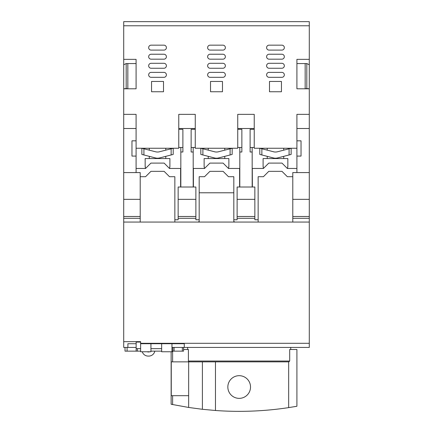 <?xml version="1.0" encoding="UTF-8"?>
<svg xmlns="http://www.w3.org/2000/svg" width="433" height="433" viewBox="0 0 433 433"><rect width="100%" height="100%" fill="white"/><g stroke="black" fill="none" stroke-linecap="round" stroke-linejoin="round"><path stroke-width="0.65" d="M123.714 25.774L123.714 21.65L309.286 21.65L123.714 21.65L309.286 21.65L309.286 25.774L123.714 25.774L123.714 172.583L140.211 172.583L140.211 218.313L123.714 218.313L123.714 347.428L125.013 347.428L125.013 351.141L127.075 351.141L127.075 347.428L125.013 347.428M309.286 128.498L296.914 128.498L296.914 114.355L309.286 114.355L309.286 172.583L296.914 172.583L296.914 140.828L301.038 140.828L301.038 156.086L296.914 156.086M123.714 128.498L136.086 128.498L136.086 140.828L131.962 140.828L131.962 156.086L136.086 156.086L136.086 172.583L123.714 172.583L123.714 199.337L140.211 199.337M136.086 128.498L136.086 114.355L123.714 114.355M136.086 140.828L136.086 148.248L178.769 148.248L178.769 114.355L195.261 114.355L195.261 129.321L191.137 129.321L191.137 152.005L193.199 152.005L193.199 147.474M195.261 129.321L195.261 148.248L237.739 148.248L237.739 129.321L241.863 129.321L241.863 152.005L239.801 152.005L239.801 187.013L252.168 187.013L252.168 147.474M252.168 152.005L250.112 152.005L250.112 129.321L254.231 129.321L254.231 148.248L296.914 148.248M309.286 114.355L309.286 88.792L296.914 88.792L296.914 59.348L309.286 59.348L309.286 25.774M123.714 59.348L136.086 59.348L136.086 88.792L123.714 88.792L126.187 88.549L126.187 63.564L123.714 64.723M281.45 81.447L281.45 91.753L269.488 91.753L269.488 81.447L281.45 81.447M281.861 50.104L269.077 50.104A2.474 2.474 0 0 1 266.604 47.63A2.474 2.474 0 0 1 269.077 45.156L281.861 45.156A2.474 2.474 0 0 1 284.335 47.63A2.474 2.474 0 0 1 281.861 50.104M281.861 59.175L269.077 59.175A2.474 2.474 0 0 1 266.604 56.701A2.474 2.474 0 0 1 269.077 54.228L281.861 54.228A2.474 2.474 0 0 1 284.335 56.701A2.474 2.474 0 0 1 281.861 59.175M281.861 68.252L269.077 68.252A2.474 2.474 0 0 1 266.604 65.773A2.474 2.474 0 0 1 269.077 63.299L281.861 63.299A2.474 2.474 0 0 1 284.335 65.773A2.474 2.474 0 0 1 281.861 68.252M281.861 77.323L269.077 77.323A2.474 2.474 0 0 1 266.604 74.849A2.474 2.474 0 0 1 269.077 72.371L281.861 72.371A2.474 2.474 0 0 1 284.335 74.849A2.474 2.474 0 0 1 281.861 77.323M222.481 81.447L222.481 91.753L210.519 91.753L210.519 81.447L222.481 81.447M222.892 68.252L210.108 68.252A2.474 2.474 0 0 1 207.634 65.773A2.474 2.474 0 0 1 210.108 63.299L222.892 63.299A2.474 2.474 0 0 1 225.366 65.773A2.474 2.474 0 0 1 222.892 68.252M222.892 77.323L210.108 77.323A2.474 2.474 0 0 1 207.634 74.849A2.474 2.474 0 0 1 210.108 72.371L222.892 72.371A2.474 2.474 0 0 1 225.366 74.849A2.474 2.474 0 0 1 222.892 77.323M222.892 50.104L210.108 50.104A2.474 2.474 0 0 1 207.634 47.63A2.474 2.474 0 0 1 210.108 45.156L222.892 45.156A2.474 2.474 0 0 1 225.366 47.63A2.474 2.474 0 0 1 222.892 50.104M222.892 59.175L210.108 59.175A2.474 2.474 0 0 1 207.634 56.701A2.474 2.474 0 0 1 210.108 54.228L222.892 54.228A2.474 2.474 0 0 1 225.366 56.701A2.474 2.474 0 0 1 222.892 59.175M163.512 81.447L163.512 91.753L151.55 91.753L151.55 81.447L163.512 81.447M163.923 72.371A2.474 2.474 0 0 1 166.396 74.849A2.474 2.474 0 0 1 163.923 77.323L151.139 77.323A2.474 2.474 0 0 1 148.665 74.849A2.474 2.474 0 0 1 151.139 72.371L163.923 72.371M163.923 63.299A2.474 2.474 0 0 1 166.396 65.773A2.474 2.474 0 0 1 163.923 68.252L151.139 68.252A2.474 2.474 0 0 1 148.665 65.773A2.474 2.474 0 0 1 151.139 63.299L163.923 63.299M163.923 50.104L151.139 50.104A2.474 2.474 0 0 1 148.665 47.63A2.474 2.474 0 0 1 151.139 45.156L163.923 45.156A2.474 2.474 0 0 1 166.396 47.63A2.474 2.474 0 0 1 163.923 50.104M151.139 54.228L163.923 54.228A2.474 2.474 0 0 1 166.396 56.701A2.474 2.474 0 0 1 163.923 59.175L151.139 59.175A2.474 2.474 0 0 1 148.665 56.701A2.474 2.474 0 0 1 151.139 54.228M126.187 63.564L136.086 63.57M123.714 21.65L309.286 21.65M309.286 59.348L309.286 88.792L306.813 88.549L306.813 63.564L296.914 63.57M136.086 156.086L136.086 148.248M296.914 128.498L296.914 140.828M309.286 64.723L306.813 63.564M254.231 129.321L254.231 114.355L237.739 114.355L237.739 129.321M126.187 88.549L127.838 88.792M127.838 88.549L127.838 63.564M180.832 147.474L180.832 187.013L193.199 187.013L193.199 152.005M239.801 147.474L239.801 152.005M305.162 88.792L306.813 88.549M254.231 147.474L250.112 147.474M237.739 128.498L254.231 128.498M241.863 147.474L237.739 147.474M191.137 147.474L195.261 147.474M178.769 128.498L195.261 128.498M180.832 152.005L182.888 152.005L182.888 129.321L178.769 129.321M178.769 147.474L182.888 147.474M305.162 63.564L305.162 88.549M150.933 343.721L150.933 351.758L140.622 351.758L140.622 343.721L184.274 343.721L184.274 347.428L182.336 347.428L182.336 351.141L171.961 351.141M171.961 343.721L171.961 351.758L161.655 351.758L161.655 343.721M309.286 199.337L292.789 199.337L292.789 172.583L309.286 172.583L309.286 218.313L292.789 218.313L292.789 222.069L198.043 222.069L199.18 221.555L199.18 219.775L195.878 219.775L195.878 218.313L178.147 218.313L178.147 219.775L174.851 219.775L174.851 222.069L140.211 222.069L140.211 218.313M184.274 347.428L309.286 347.428L309.286 222.069L292.789 222.069L309.286 222.069L309.286 218.313M292.789 199.337L292.789 218.313M123.714 222.069L140.211 222.069L123.714 222.069M123.714 199.337L123.714 218.313M198.022 222.069L174.851 222.069L198.022 222.069M174.088 351.141L174.088 347.428L171.961 347.428L172.848 347.428L172.848 351.141M140.622 343.721L140.622 341.659L123.714 341.659M292.789 216.484L309.286 216.484M292.789 176.707L287.339 176.707L281.98 171.344L268.779 171.344L263.421 176.707L258.149 176.707L258.149 219.775L254.853 219.775L254.853 218.313L237.122 218.313L237.122 219.775L233.82 219.775L233.82 221.555L234.967 222.069L258.149 222.069L258.149 219.775M252.379 187.013L252.287 168.459L263.421 168.459L268.779 163.095L281.98 163.095L287.339 168.459L296.914 168.459M239.595 187.013L239.595 168.459L228.462 168.459L223.098 163.095L209.902 163.095L204.538 168.459L193.405 168.459L193.405 187.013M237.122 199.337L254.853 199.337L254.853 187.013L237.122 187.013L237.122 218.313M180.621 187.013L180.621 168.459L169.487 168.459L164.129 163.095L150.933 163.095L145.569 168.459L136.086 168.459M178.147 199.337L195.878 199.337L195.878 187.013L178.147 187.013L178.147 218.313M174.851 219.775L174.851 176.707L169.487 176.707L164.129 171.344L150.933 171.344L145.569 176.707L140.211 176.707M123.714 216.484L140.211 216.484M142.257 351.758A6.186 6.186 0 0 0 148.156 356.088L148.757 356.088A6.186 6.186 0 0 0 154.819 351.141M149.656 351.758A2.062 2.062 0 0 1 148.757 351.964L148.156 351.964A2.062 2.062 0 0 1 147.258 351.758M233.82 219.775L233.82 176.707L228.462 176.707L223.098 171.344L209.902 171.344L204.538 176.707L199.18 176.707L199.18 219.775M254.853 218.313L254.853 199.337M195.878 218.313L195.878 199.337M195.878 216.484L178.147 216.484M233.82 192.788L199.18 192.788M254.853 216.484L237.122 216.484M140.622 342.07L136.146 342.07L136.146 351.141L127.075 351.141M161.655 348.668L150.933 348.668M140.622 348.668L136.146 348.668M183.57 347.428L183.57 351.141L182.336 351.141M161.655 351.141L150.933 351.141M140.622 351.141L136.146 351.141M127.075 347.428L136.146 347.428M174.088 347.428L182.336 347.428M127.897 347.428L127.897 343.721L136.146 343.721M290.727 349.491L290.727 347.428M187.635 349.491L187.635 347.428M183.57 349.491L188.398 349.491L188.398 361.041L289.699 361.041L289.699 349.491L296.914 349.491L296.914 406.257L296.914 349.491M188.398 361.041L189.253 361.864L288.843 361.864L289.699 361.041M215.472 361.864L215.472 410.495A329.903 329.903 0 0 0 288.665 407.615L296.914 406.257M215.472 410.495L202.395 409.293L188.664 407.458L171.408 404.314M239.178 398.36A11.339 11.339 0 0 1 227.839 387.021A11.339 11.339 0 0 1 239.178 375.682A11.339 11.339 0 0 1 250.523 387.021A11.339 11.339 0 0 1 239.178 398.36M172.61 351.141L172.61 361.864L188.664 361.864L188.664 395.681L172.61 395.681L172.61 404.563M296.194 406.387L294.353 406.706M172.61 361.864L171.262 361.864L171.262 395.681L172.61 395.681M171.138 351.758L171.138 404.254M158.927 151.902L173.2 148.248L173.2 154.435L171.138 154.965L171.138 148.784M159.588 151.761A8.249 8.249 0 0 1 155.474 151.761L156.134 151.902M155.474 151.761L143.918 148.784L143.918 154.965L155.474 157.942A8.249 8.249 0 0 0 159.588 157.942L171.138 154.965M143.918 154.965L141.862 154.435L141.862 148.248L143.918 148.784M215.104 151.902L200.831 148.248L200.831 154.435L202.893 154.965L202.893 148.784M214.443 151.761A8.249 8.249 0 0 0 218.557 151.761L217.896 151.902M218.557 151.761L232.169 148.248L232.169 154.435L218.557 157.942A8.249 8.249 0 0 1 214.443 157.942L202.893 154.965M274.073 151.902L259.8 148.248L259.8 154.435L261.862 154.965L261.862 148.784M273.412 151.761A8.249 8.249 0 0 0 277.526 151.761L276.866 151.902M277.526 151.761L291.138 148.248L291.138 154.435L277.526 157.942A8.249 8.249 0 0 1 273.412 157.942L261.862 154.965M165.779 158.559L165.779 156.351M165.779 150.164L165.779 148.248M149.282 158.559L149.282 156.351M149.282 150.164L149.282 148.248M169.898 166.808L169.898 158.559L145.158 158.559L145.158 166.808M145.331 166.808L145.331 168.459M169.731 168.459L169.731 166.808M224.749 158.559L224.749 156.351M224.749 150.164L224.749 148.248M208.251 158.559L208.251 156.351M208.251 150.164L208.251 148.248M228.873 166.808L228.873 158.559L204.127 158.559L204.127 166.808M204.3 166.808L204.3 168.459M228.7 168.459L228.7 166.808M283.718 158.559L283.718 156.351M283.718 150.164L283.718 148.248M267.221 158.559L267.221 156.351M267.221 150.164L267.221 148.248M287.842 166.808L287.842 158.559L263.102 158.559L263.102 166.808M263.269 166.808L263.269 168.459M287.669 168.459L287.669 166.808M140.622 343.304L309.286 343.304M137.385 348.668L137.385 351.141M288.665 361.864L288.665 407.615M188.664 361.864L189.253 361.864M202.395 361.864L202.395 409.293M188.664 407.458L188.664 395.681M230.107 148.784L230.107 154.965M289.082 148.784L289.082 154.965"/></g></svg>
